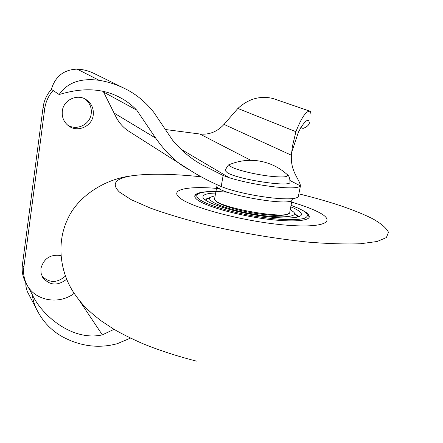 <?xml version="1.0" encoding="UTF-8"?>
<svg xmlns="http://www.w3.org/2000/svg" width="443" height="443" viewBox="0 0 443 443"><rect width="100%" height="100%" fill="white"/><g stroke="black" fill="none" stroke-linecap="round" stroke-linejoin="round"><path stroke-width="0.66" d="M231.445 166.922C236.684 170.023 255.461 174.57 270.097 176.214C283.598 177.599 289.285 177.028 287.158 174.503C278.625 166.861 268.668 162.276 257.305 160.754C247.986 159.635 238.96 160.803 230.233 164.264C228.992 164.868 229.396 165.754 231.445 166.922M230.604 164.115L230.233 164.264C229.07 163.838 227.364 165.915 225.127 170.5L225.155 170.339M306.362 212.69L308.638 214.8L309.319 216.688C309.208 221.411 288.864 222.403 261.569 218.393C234.314 214.423 206.288 206.283 197.894 200.197C195.717 198.641 194.676 197.268 194.765 196.077C194.903 194.77 196.321 193.752 199.023 193.021M298.881 193.868C329.564 201.382 353.708 209.456 371.312 218.094L373.405 219.185C381.506 223.853 386.529 228.223 388.483 232.276L386.39 237.564L377.093 241.507L360.502 243.739C345.966 244.309 328.468 243.761 308.007 242.105C274.732 238.644 240.87 232.907 206.427 224.894C185.002 219.446 166.269 213.825 150.216 208.033L131.228 199.693L119.483 192.101C111.038 183.795 115.246 178.352 132.103 175.766C148.942 173.418 171.978 173.767 201.222 176.801M291.682 202.146C303.748 205.663 313.068 209.201 319.641 212.762C337.356 222.203 322.443 228.666 282.451 224.806C242.62 221.079 192.456 207.811 180.439 198.392C168.578 189.781 186.503 185.872 216.428 188.369M214.65 198.519L214.639 198.58C211.51 206.754 291.522 221.151 289.761 212.097L292.17 199.627M290.254 209.539L293.648 212.02C299.047 217.269 279.544 218.62 253.883 214.163C226.362 209.633 204.057 200.485 210.73 197.102L215.132 195.778M210.73 197.102L205.618 199.943M297.829 216.97L293.814 212.219M215.088 199.81C215.508 203.392 233.633 209.749 253.651 213.072C273.569 216.134 285.309 216.223 288.858 213.327M215.608 193.043C207.584 193.264 203.37 194.471 202.966 196.664C201.742 201.249 226.334 210.215 254.326 214.844C280.236 219.324 301.7 218.875 301.406 214.379C301.384 212.225 297.84 209.705 290.785 206.809M295.608 214.34L298.909 216.627M204.55 199.328L208.459 198.364M85.001 98.955C89.785 102.737 91.856 107.682 91.214 113.785C90.04 124.788 76.185 131.2 67.242 124.765M62.313 111.021C61.721 116.935 63.659 121.764 68.133 125.519C76.988 133.005 92.028 126.704 93.235 115.125C93.894 108.48 91.491 103.28 86.014 99.531C77.038 93.506 63.41 100.057 62.313 111.021M65.42 276.083C57.202 283.188 49.389 283.188 41.985 276.078M60.94 255.545C50.419 254.088 43.741 258.424 40.906 268.552L41.044 273.17L42.694 277.423C49.633 285.585 57.612 286.184 66.644 279.217M311.025 114.46L310.488 111.37L272.966 98.496C260.185 95.461 248.49 98.783 237.88 108.452L295.907 131.698L292.363 146.578L291.383 155.216C290.575 170.594 297.84 177.228 300.16 184.327L300.404 185.894C298.682 188.153 290.032 188.474 274.461 186.863C258.153 184.908 243.141 181.89 229.419 177.804L223.139 175.494L221.195 186.525L227.458 188.856C241.119 193.043 256.087 196.077 272.367 197.955C287.917 199.483 296.566 199.029 298.322 196.598L300.465 185.75M223.139 175.494L202.185 164.868C191.692 159.308 181.818 151.074 172.56 140.16L153.699 112.195C145.304 101.657 135.497 93.7 124.278 88.323L93.916 73.388C88.655 70.819 83.068 69.396 77.165 69.13C63.87 69.629 55.27 76.357 51.377 89.32C46.797 94.509 44.029 100.528 43.076 107.378L22.405 264.809C21.641 271.033 22.693 276.836 25.561 282.213L27.189 285.209C35.578 301.096 59.34 304.911 74.197 293.355M250.86 160.333L199.859 134.019L165.051 129.467M199.859 134.019C209.251 134.943 217.308 131.737 224.025 124.405L291.383 155.216M237.88 108.452L224.025 124.405M25.738 282.545L25.96 286.665L27.217 291.389L37.683 311.351M51.377 89.32L53.11 90.483C48.492 95.716 45.701 101.785 44.732 108.69L23.833 267.351C23.064 273.619 24.121 279.467 27.006 284.882M188.602 169.281L129.035 131.405C123.049 127.551 118.491 122.301 115.368 115.651L103.596 92.066L136.76 110.169C131.754 104.98 126.31 100.843 120.418 97.776C95.838 84.253 70.182 91.319 59.14 94.531L53.11 90.483M114.205 113.115L155.676 138.116L136.76 110.169M78.976 299.922L102.327 334.875C72.287 341.664 41.564 315.211 32.217 294.484C33.114 301.024 34.98 306.733 37.821 311.612C43.48 322.26 51.67 330.633 62.391 336.741C80.443 346.376 98.745 348.696 117.301 343.685L130.475 338.109M114.034 329.326L102.327 334.875M291.577 152.663L298.36 132.313C303.123 123.276 306.578 119.35 308.727 120.529L309.38 122.932C308.837 125.269 306.722 127.097 303.04 128.426L300.797 127.556M155.676 138.116C166.291 153.145 177.444 163.65 189.133 169.625C198.58 175.766 209.268 181.397 221.195 186.525M124.278 88.323C115.867 84.292 107.494 81.628 99.177 80.333C80.704 77.835 67.358 82.57 59.14 94.531M310.488 111.37L310.216 111.32C306.412 110.423 301.639 117.218 295.907 131.698M32.217 294.484L27.189 285.209M103.596 92.066L103.02 91.347M287.28 174.614C289.069 175.727 289.96 178.247 289.943 182.162C291.787 187.666 237.703 179.548 227.215 172.654L225.127 170.5M219.357 188.618C187.799 185.661 168.152 189.477 180.439 198.392C192.456 207.811 242.62 221.079 282.451 224.806C322.443 228.666 337.356 222.203 319.641 212.762C312.498 208.902 302.231 205.092 288.853 201.338M292.28 198.647L292.219 199.383C294.108 207.85 213.842 193.408 216.871 185.827L216.876 185.772M291.068 205.331C306.401 210.984 310.908 215.292 304.596 218.255C295.702 220.714 279.04 220.016 254.609 216.162C227.741 211.632 202.966 203.586 197.888 198.115C192.622 192.611 206.05 190.329 227.497 192.218M23.833 267.351L22.405 264.809M43.076 107.378L44.732 108.69M77.165 69.13L99.177 80.333M300.404 185.894L290.071 180.561M180.218 148.754L229.419 177.804M272.966 98.496L310.216 111.32M309.319 216.688L309.236 217.103M132.103 175.766C104.376 178.872 76.833 196.969 67.22 220.099C56.2 243.927 60.37 273.253 74.391 293.648C80.942 302.824 85.41 308.716 101.331 320.97L113.89 329.238C121.149 333.485 130.392 338.12 141.61 343.148C158.361 350.07 176.613 356.056 196.365 361.1M217.153 184.797L214.639 198.58M227.381 192.173C219.955 191.564 213.52 191.376 208.072 191.614C202.612 192.052 199.272 192.639 198.065 193.381C196.221 194.167 195.125 195.164 194.765 196.36M309.153 217.325C307.747 214.6 311.922 213.659 291.079 205.286M301.406 214.379L301.334 214.728M202.191 164.868L201.382 164.386"/></g></svg>

